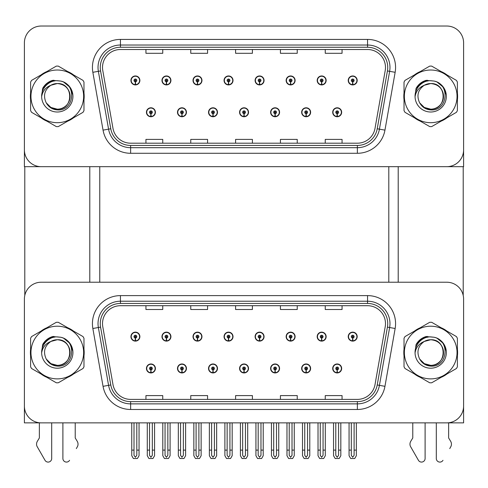 <?xml version="1.0" encoding="UTF-8"?>
<svg xmlns="http://www.w3.org/2000/svg" width="488" height="488" viewBox="0 0 488 488"><rect width="100%" height="100%" fill="white"/><g stroke="black" fill="none" stroke-linecap="round" stroke-linejoin="round"><path stroke-width="0.73" d="M239.571 368.458A4.483 4.483 0 0 0 244.055 372.942A4.483 4.483 0 0 0 248.538 368.458A4.483 4.483 0 0 0 244.055 363.975A4.483 4.483 0 0 0 239.571 368.458M270.614 368.458A4.483 4.483 0 0 0 275.098 372.942A4.483 4.483 0 0 0 279.581 368.458A4.483 4.483 0 0 0 275.098 363.975A4.483 4.483 0 0 0 270.614 368.458M208.529 368.458A4.483 4.483 0 0 0 213.012 372.942A4.483 4.483 0 0 0 217.495 368.458A4.483 4.483 0 0 0 213.012 363.975A4.483 4.483 0 0 0 208.529 368.458M177.486 368.458A4.483 4.483 0 0 0 181.969 372.942A4.483 4.483 0 0 0 186.453 368.458A4.483 4.483 0 0 0 181.969 363.975A4.483 4.483 0 0 0 177.486 368.458M146.443 368.458A4.483 4.483 0 0 0 150.926 372.942A4.483 4.483 0 0 0 155.41 368.458A4.483 4.483 0 0 0 150.926 363.975A4.483 4.483 0 0 0 146.443 368.458M301.657 368.458A4.483 4.483 0 0 0 306.141 372.942A4.483 4.483 0 0 0 310.624 368.458A4.483 4.483 0 0 0 306.141 363.975A4.483 4.483 0 0 0 301.657 368.458M317.182 336.629A4.483 4.483 0 0 0 321.665 341.112A4.483 4.483 0 0 0 326.149 336.629A4.483 4.483 0 0 0 321.665 332.145A4.483 4.483 0 0 0 317.182 336.629M286.139 336.629A4.483 4.483 0 0 0 290.622 341.112A4.483 4.483 0 0 0 295.106 336.629A4.483 4.483 0 0 0 290.622 332.145A4.483 4.483 0 0 0 286.139 336.629M255.096 336.629A4.483 4.483 0 0 0 259.579 341.112A4.483 4.483 0 0 0 264.063 336.629A4.483 4.483 0 0 0 259.579 332.145A4.483 4.483 0 0 0 255.096 336.629M224.053 336.629A4.483 4.483 0 0 0 228.536 341.112A4.483 4.483 0 0 0 233.02 336.629A4.483 4.483 0 0 0 228.536 332.145A4.483 4.483 0 0 0 224.053 336.629M193.01 336.629A4.483 4.483 0 0 0 197.494 341.112A4.483 4.483 0 0 0 201.971 336.629A4.483 4.483 0 0 0 197.494 332.145A4.483 4.483 0 0 0 193.01 336.629M161.967 336.629A4.483 4.483 0 0 0 166.451 341.112A4.483 4.483 0 0 0 170.928 336.629A4.483 4.483 0 0 0 166.451 332.145A4.483 4.483 0 0 0 161.967 336.629M130.924 336.629A4.483 4.483 0 0 0 135.402 341.112A4.483 4.483 0 0 0 139.885 336.629A4.483 4.483 0 0 0 135.402 332.145A4.483 4.483 0 0 0 130.924 336.629M332.7 368.458A4.483 4.483 0 0 0 337.184 372.942A4.483 4.483 0 0 0 341.667 368.458A4.483 4.483 0 0 0 337.184 363.975A4.483 4.483 0 0 0 332.7 368.458M348.225 336.629A4.483 4.483 0 0 0 352.708 341.112A4.483 4.483 0 0 0 357.192 336.629A4.483 4.483 0 0 0 352.708 332.145A4.483 4.483 0 0 0 348.225 336.629M463.6 422.87L463.6 299.028A16.812 16.812 0 0 0 446.788 282.223L41.212 282.223A16.812 16.812 0 0 0 24.4 299.028L24.4 422.87L463.6 422.87M99.766 166.676L99.766 282.223M388.796 166.676L388.796 282.223M239.571 112.264A4.483 4.483 0 0 0 244.055 116.748A4.483 4.483 0 0 0 248.538 112.264A4.483 4.483 0 0 0 244.055 107.787A4.483 4.483 0 0 0 239.571 112.264M270.614 112.264A4.483 4.483 0 0 0 275.098 116.748A4.483 4.483 0 0 0 279.581 112.264A4.483 4.483 0 0 0 275.098 107.787A4.483 4.483 0 0 0 270.614 112.264M208.529 112.264A4.483 4.483 0 0 0 213.012 116.748A4.483 4.483 0 0 0 217.495 112.264A4.483 4.483 0 0 0 213.012 107.787A4.483 4.483 0 0 0 208.529 112.264M177.486 112.264A4.483 4.483 0 0 0 181.969 116.748A4.483 4.483 0 0 0 186.453 112.264A4.483 4.483 0 0 0 181.969 107.787A4.483 4.483 0 0 0 177.486 112.264M146.443 112.264A4.483 4.483 0 0 0 150.926 116.748A4.483 4.483 0 0 0 155.41 112.264A4.483 4.483 0 0 0 150.926 107.787A4.483 4.483 0 0 0 146.443 112.264M301.657 112.264A4.483 4.483 0 0 0 306.141 116.748A4.483 4.483 0 0 0 310.624 112.264A4.483 4.483 0 0 0 306.141 107.787A4.483 4.483 0 0 0 301.657 112.264M317.182 80.441A4.483 4.483 0 0 0 321.665 84.924A4.483 4.483 0 0 0 326.149 80.441A4.483 4.483 0 0 0 321.665 75.957A4.483 4.483 0 0 0 317.182 80.441M286.139 80.441A4.483 4.483 0 0 0 290.622 84.924A4.483 4.483 0 0 0 295.106 80.441A4.483 4.483 0 0 0 290.622 75.957A4.483 4.483 0 0 0 286.139 80.441M255.096 80.441A4.483 4.483 0 0 0 259.579 84.924A4.483 4.483 0 0 0 264.063 80.441A4.483 4.483 0 0 0 259.579 75.957A4.483 4.483 0 0 0 255.096 80.441M224.053 80.441A4.483 4.483 0 0 0 228.536 84.924A4.483 4.483 0 0 0 233.02 80.441A4.483 4.483 0 0 0 228.536 75.957A4.483 4.483 0 0 0 224.053 80.441M193.01 80.441A4.483 4.483 0 0 0 197.494 84.924A4.483 4.483 0 0 0 201.971 80.441A4.483 4.483 0 0 0 197.494 75.957A4.483 4.483 0 0 0 193.01 80.441M161.967 80.441A4.483 4.483 0 0 0 166.451 84.924A4.483 4.483 0 0 0 170.928 80.441A4.483 4.483 0 0 0 166.451 75.957A4.483 4.483 0 0 0 161.967 80.441M130.924 80.441A4.483 4.483 0 0 0 135.402 84.924A4.483 4.483 0 0 0 139.885 80.441A4.483 4.483 0 0 0 135.402 75.957A4.483 4.483 0 0 0 130.924 80.441M332.7 112.264A4.483 4.483 0 0 0 337.184 116.748A4.483 4.483 0 0 0 341.667 112.264A4.483 4.483 0 0 0 337.184 107.787A4.483 4.483 0 0 0 332.7 112.264M348.225 80.441A4.483 4.483 0 0 0 352.708 84.924A4.483 4.483 0 0 0 357.192 80.441A4.483 4.483 0 0 0 352.708 75.957A4.483 4.483 0 0 0 348.225 80.441M463.6 166.676L463.6 42.84A16.812 16.812 0 0 0 446.788 26.029L41.212 26.029A16.812 16.812 0 0 0 24.4 42.84L24.4 166.676L463.6 166.676M30.604 349.188A26.895 26.895 0 0 0 30.604 355.898M41.041 373.979A26.895 26.895 0 0 0 46.854 377.334M67.728 377.334A26.895 26.895 0 0 0 73.542 373.979M83.979 355.898A26.895 26.895 0 0 0 83.979 349.188M404.021 349.188A26.895 26.895 0 0 0 404.021 355.898M414.458 373.979A26.895 26.895 0 0 0 420.272 377.334M441.146 377.334A26.895 26.895 0 0 0 446.959 373.979M457.396 355.898A26.895 26.895 0 0 0 457.396 349.188M102.511 323.629A17.934 17.934 0 0 1 120.444 305.701L367.555 305.701A17.934 17.934 0 0 1 385.215 326.746L375.016 384.575A17.934 17.934 0 0 1 357.362 399.391L130.638 399.391A17.934 17.934 0 0 1 112.984 384.575L102.785 326.746A17.934 17.934 0 0 1 102.511 323.629M100.272 323.629A20.173 20.173 0 0 0 100.577 327.131L110.776 384.959A20.173 20.173 0 0 0 130.638 401.63L357.362 401.63A20.173 20.173 0 0 0 377.224 384.959L387.423 327.131A20.173 20.173 0 0 0 367.555 303.457L120.444 303.457A20.173 20.173 0 0 0 100.272 323.629M92.854 328.497A28.017 28.017 0 0 1 120.444 295.612L367.555 295.612A28.017 28.017 0 0 1 395.146 328.497L384.953 386.325A28.017 28.017 0 0 1 357.362 409.475L130.638 409.475A28.017 28.017 0 0 1 103.047 386.325L92.854 328.497L98.369 327.521A22.411 22.411 0 0 1 120.444 301.218L367.555 301.218A22.411 22.411 0 0 1 389.631 327.521L379.432 385.349A22.411 22.411 0 0 1 357.362 403.875L130.638 403.875A22.411 22.411 0 0 1 108.568 385.349L98.369 327.521A22.411 22.411 0 0 1 98.027 323.629M73.542 331.108A26.895 26.895 0 0 0 67.728 327.753M46.854 327.753A26.895 26.895 0 0 0 41.041 331.108M446.959 331.108A26.895 26.895 0 0 0 441.146 327.753M420.272 327.753A26.895 26.895 0 0 0 414.458 331.108M446.788 282.223L41.212 282.223M24.4 299.028L24.4 406.059A16.812 16.812 0 0 0 41.212 422.87L446.788 422.87A16.812 16.812 0 0 0 463.6 406.059L463.6 299.028M235.594 305.701L235.594 309.496L252.406 309.496L252.406 305.701M190.765 305.701L190.765 309.496L207.577 309.496L207.577 305.701M145.936 305.701L145.936 309.496L162.748 309.496L162.748 305.701M280.423 305.701L280.423 309.496L297.235 309.496L297.235 305.701M325.252 305.701L325.252 309.496L342.064 309.496L342.064 305.701M252.406 399.391L252.406 395.597L235.594 395.597L235.594 399.391M207.577 399.391L207.577 395.597L190.765 395.597L190.765 399.391M162.748 399.391L162.748 395.597L145.936 395.597L145.936 399.391M297.235 399.391L297.235 395.597L280.423 395.597L280.423 399.391M342.064 399.391L342.064 395.597L325.252 395.597L325.252 399.391M30.604 93.001A26.895 26.895 0 0 0 30.604 99.711M41.041 117.785A26.895 26.895 0 0 0 46.854 121.14M67.728 121.14A26.895 26.895 0 0 0 73.542 117.785M83.979 99.711A26.895 26.895 0 0 0 83.979 93.001M404.021 93.001A26.895 26.895 0 0 0 404.021 99.711M414.458 117.785A26.895 26.895 0 0 0 420.272 121.14M441.146 121.14A26.895 26.895 0 0 0 446.959 117.785M457.396 99.711A26.895 26.895 0 0 0 457.396 93.001M102.511 67.442A17.934 17.934 0 0 1 120.444 49.508L367.555 49.508A17.934 17.934 0 0 1 385.215 70.553L375.016 128.381A17.934 17.934 0 0 1 357.362 143.197L130.638 143.197A17.934 17.934 0 0 1 112.984 128.381L102.785 70.553A17.934 17.934 0 0 1 102.511 67.442M100.272 67.442A20.173 20.173 0 0 0 100.577 70.943L110.776 128.771A20.173 20.173 0 0 0 130.638 145.442L357.362 145.442A20.173 20.173 0 0 0 377.224 128.771L387.423 70.943A20.173 20.173 0 0 0 367.555 47.269L120.444 47.269A20.173 20.173 0 0 0 100.272 67.442M92.854 72.303A28.017 28.017 0 0 1 120.444 39.424L367.555 39.424A28.017 28.017 0 0 1 395.146 72.303L384.953 130.131A28.017 28.017 0 0 1 357.362 153.287L130.638 153.287A28.017 28.017 0 0 1 103.047 130.131L92.854 72.303L98.369 71.333A22.411 22.411 0 0 1 120.444 45.024L367.555 45.024A22.411 22.411 0 0 1 389.631 71.333L379.432 129.161A22.411 22.411 0 0 1 357.362 147.681L130.638 147.681A22.411 22.411 0 0 1 108.568 129.161L98.369 71.333A22.411 22.411 0 0 1 98.027 67.442M73.542 74.92A26.895 26.895 0 0 0 67.728 71.565M46.854 71.565A26.895 26.895 0 0 0 41.041 74.92M446.959 74.92A26.895 26.895 0 0 0 441.146 71.565M420.272 71.565A26.895 26.895 0 0 0 414.458 74.92M446.788 26.029L41.212 26.029M24.4 42.84L24.4 149.865A16.812 16.812 0 0 0 41.212 166.676L446.788 166.676A16.812 16.812 0 0 0 463.6 149.865L463.6 42.84M377.224 128.771L379.432 129.161L389.631 71.333L395.146 72.303M235.594 49.508L235.594 53.302L252.406 53.302L252.406 49.508M190.765 49.508L190.765 53.302L207.577 53.302L207.577 49.508M145.936 49.508L145.936 53.302L162.748 53.302L162.748 49.508M280.423 49.508L280.423 53.302L297.235 53.302L297.235 49.508M325.252 49.508L325.252 53.302L342.064 53.302L342.064 49.508M252.406 143.197L252.406 139.403L235.594 139.403L235.594 143.197M207.577 143.197L207.577 139.403L190.765 139.403L190.765 143.197M162.748 143.197L162.748 139.403L145.936 139.403L145.936 143.197M297.235 143.197L297.235 139.403L280.423 139.403L280.423 143.197M342.064 143.197L342.064 139.403L325.252 139.403L325.252 143.197M338.587 422.87L338.587 455.304L337.184 457.305L335.787 455.304L335.787 450.101L333.542 450.101L333.542 455.707L335.158 458.506L339.209 458.506L340.825 455.707L340.825 422.87M337.123 369.855L337.001 372.655A4.203 4.203 0 0 1 332.981 368.458A4.203 4.203 0 0 1 337.184 364.255A4.203 4.203 0 0 1 341.386 368.458A4.203 4.203 0 0 1 337.367 372.655L337.245 369.855A1.403 1.403 0 0 0 338.587 368.458A1.403 1.403 0 0 0 337.184 367.055A1.403 1.403 0 0 0 335.787 368.458A1.403 1.403 0 0 0 337.123 369.855L337.159 369.019A0.561 0.561 0 0 1 336.622 368.458A0.561 0.561 0 0 1 337.184 367.897A0.561 0.561 0 0 1 337.745 368.458A0.561 0.561 0 0 1 337.208 369.019L337.245 369.855M333.542 422.87L333.542 450.101M335.787 422.87L335.787 450.101M338.587 450.101L340.825 450.101M354.111 422.87L354.111 455.304L352.708 457.305L351.305 455.304L351.305 450.101L349.066 450.101L349.066 455.707L350.683 458.506L354.733 458.506L356.35 455.707L356.35 422.87M352.647 338.031L352.525 340.831A4.203 4.203 0 0 1 348.505 336.629A4.203 4.203 0 0 1 352.708 332.426A4.203 4.203 0 0 1 356.911 336.629A4.203 4.203 0 0 1 352.891 340.831L352.769 338.031A1.403 1.403 0 0 0 354.111 336.629A1.403 1.403 0 0 0 352.708 335.232A1.403 1.403 0 0 0 351.305 336.629A1.403 1.403 0 0 0 352.647 338.031L352.684 337.19A0.561 0.561 0 0 1 352.147 336.629A0.561 0.561 0 0 1 352.708 336.067A0.561 0.561 0 0 1 353.269 336.629A0.561 0.561 0 0 1 352.733 337.19L352.769 338.031M349.066 422.87L349.066 450.101M351.305 422.87L351.305 450.101M354.111 450.101L356.35 450.101M337.123 113.667L337.001 116.467A4.203 4.203 0 0 1 332.981 112.264A4.203 4.203 0 0 1 337.184 108.068A4.203 4.203 0 0 1 341.386 112.264A4.203 4.203 0 0 1 337.367 116.467L337.245 113.667A1.403 1.403 0 0 0 338.587 112.264A1.403 1.403 0 0 0 337.184 110.867A1.403 1.403 0 0 0 335.787 112.264A1.403 1.403 0 0 0 337.123 113.667L337.159 112.826A0.561 0.561 0 0 1 336.622 112.264A0.561 0.561 0 0 1 337.184 111.709A0.561 0.561 0 0 1 337.745 112.264A0.561 0.561 0 0 1 337.208 112.826L337.245 113.667M337.184 457.305L335.787 455.304M352.647 81.838L352.525 84.638A4.203 4.203 0 0 1 348.505 80.441A4.203 4.203 0 0 1 352.708 76.238A4.203 4.203 0 0 1 356.911 80.441A4.203 4.203 0 0 1 352.891 84.638L352.769 81.838A1.403 1.403 0 0 0 354.111 80.441A1.403 1.403 0 0 0 352.708 79.038A1.403 1.403 0 0 0 351.305 80.441A1.403 1.403 0 0 0 352.647 81.838L352.684 81.002A0.561 0.561 0 0 1 352.147 80.441A0.561 0.561 0 0 1 352.708 79.879A0.561 0.561 0 0 1 353.269 80.441A0.561 0.561 0 0 1 352.733 81.002L352.769 81.838M321.604 81.838L321.482 84.638A4.203 4.203 0 0 1 317.462 80.441A4.203 4.203 0 0 1 321.665 76.238A4.203 4.203 0 0 1 325.868 80.441A4.203 4.203 0 0 1 321.848 84.638L321.726 81.838A1.403 1.403 0 0 0 323.062 80.441A1.403 1.403 0 0 0 321.665 79.038A1.403 1.403 0 0 0 320.262 80.441A1.403 1.403 0 0 0 321.604 81.838L321.641 81.002A0.561 0.561 0 0 1 321.104 80.441A0.561 0.561 0 0 1 321.665 79.879A0.561 0.561 0 0 1 322.226 80.441A0.561 0.561 0 0 1 321.69 81.002L321.726 81.838M290.561 81.838L290.439 84.638A4.203 4.203 0 0 1 286.419 80.441A4.203 4.203 0 0 1 290.622 76.238A4.203 4.203 0 0 1 294.825 80.441A4.203 4.203 0 0 1 290.805 84.638L290.683 81.838A1.403 1.403 0 0 0 292.019 80.441A1.403 1.403 0 0 0 290.622 79.038A1.403 1.403 0 0 0 289.219 80.441A1.403 1.403 0 0 0 290.561 81.838L290.598 81.002A0.561 0.561 0 0 1 290.061 80.441A0.561 0.561 0 0 1 290.622 79.879A0.561 0.561 0 0 1 291.183 80.441A0.561 0.561 0 0 1 290.647 81.002L290.683 81.838M259.518 81.838L259.396 84.638A4.203 4.203 0 0 1 255.376 80.441A4.203 4.203 0 0 1 259.579 76.238A4.203 4.203 0 0 1 263.782 80.441A4.203 4.203 0 0 1 259.762 84.638L259.64 81.838A1.403 1.403 0 0 0 260.976 80.441A1.403 1.403 0 0 0 259.579 79.038A1.403 1.403 0 0 0 258.176 80.441A1.403 1.403 0 0 0 259.518 81.838L259.555 81.002A0.561 0.561 0 0 1 259.018 80.441A0.561 0.561 0 0 1 259.579 79.879A0.561 0.561 0 0 1 260.141 80.441A0.561 0.561 0 0 1 259.604 81.002L259.64 81.838M260.976 422.87L260.976 455.304L259.579 457.305L258.176 455.304L258.176 450.101L255.938 450.101L255.938 455.707L257.554 458.506L261.605 458.506L263.221 455.707L263.221 422.87M228.476 81.838L228.353 84.638A4.203 4.203 0 0 1 224.334 80.441A4.203 4.203 0 0 1 228.536 76.238A4.203 4.203 0 0 1 232.739 80.441A4.203 4.203 0 0 1 228.719 84.638L228.597 81.838A1.403 1.403 0 0 0 229.933 80.441A1.403 1.403 0 0 0 228.536 79.038A1.403 1.403 0 0 0 227.133 80.441A1.403 1.403 0 0 0 228.476 81.838L228.512 81.002A0.561 0.561 0 0 1 227.975 80.441A0.561 0.561 0 0 1 228.536 79.879A0.561 0.561 0 0 1 229.098 80.441A0.561 0.561 0 0 1 228.561 81.002L228.597 81.838M323.062 422.87L323.062 455.304L321.665 457.305L320.262 455.304L320.262 450.101L318.024 450.101L318.024 455.707L319.64 458.506L323.69 458.506L325.307 455.707L325.307 422.87M321.604 338.031L321.482 340.831A4.203 4.203 0 0 1 317.462 336.629A4.203 4.203 0 0 1 321.665 332.426A4.203 4.203 0 0 1 325.868 336.629A4.203 4.203 0 0 1 321.848 340.831L321.726 338.031A1.403 1.403 0 0 0 323.062 336.629A1.403 1.403 0 0 0 321.665 335.232A1.403 1.403 0 0 0 320.262 336.629A1.403 1.403 0 0 0 321.604 338.031L321.641 337.19A0.561 0.561 0 0 1 321.104 336.629A0.561 0.561 0 0 1 321.665 336.067A0.561 0.561 0 0 1 322.226 336.629A0.561 0.561 0 0 1 321.69 337.19L321.726 338.031M318.024 422.87L318.024 450.101M320.262 422.87L320.262 450.101M323.062 450.101L325.307 450.101M292.019 422.87L292.019 455.304L290.622 457.305L289.219 455.304L289.219 450.101L286.981 450.101L286.981 455.707L288.597 458.506L292.647 458.506L294.264 455.707L294.264 422.87M290.561 338.031L290.439 340.831A4.203 4.203 0 0 1 286.419 336.629A4.203 4.203 0 0 1 290.622 332.426A4.203 4.203 0 0 1 294.825 336.629A4.203 4.203 0 0 1 290.805 340.831L290.683 338.031A1.403 1.403 0 0 0 292.019 336.629A1.403 1.403 0 0 0 290.622 335.232A1.403 1.403 0 0 0 289.219 336.629A1.403 1.403 0 0 0 290.561 338.031L290.598 337.19A0.561 0.561 0 0 1 290.061 336.629A0.561 0.561 0 0 1 290.622 336.067A0.561 0.561 0 0 1 291.183 336.629A0.561 0.561 0 0 1 290.647 337.19L290.683 338.031M286.981 422.87L286.981 450.101M289.219 422.87L289.219 450.101M292.019 450.101L294.264 450.101M259.518 338.031L259.396 340.831A4.203 4.203 0 0 1 255.376 336.629A4.203 4.203 0 0 1 259.579 332.426A4.203 4.203 0 0 1 263.782 336.629A4.203 4.203 0 0 1 259.762 340.831L259.64 338.031A1.403 1.403 0 0 0 260.976 336.629A1.403 1.403 0 0 0 259.579 335.232A1.403 1.403 0 0 0 258.176 336.629A1.403 1.403 0 0 0 259.518 338.031L259.555 337.19A0.561 0.561 0 0 1 259.018 336.629A0.561 0.561 0 0 1 259.579 336.067A0.561 0.561 0 0 1 260.141 336.629A0.561 0.561 0 0 1 259.604 337.19L259.64 338.031M255.938 422.87L255.938 450.101M258.176 422.87L258.176 450.101M259.579 457.305L258.176 455.304M260.976 450.101L263.221 450.101M229.933 422.87L229.933 455.304L228.536 457.305L227.133 455.304L227.133 450.101L224.895 450.101L224.895 455.707L226.511 458.506L230.562 458.506L232.178 455.707L232.178 422.87M228.476 338.031L228.353 340.831A4.203 4.203 0 0 1 224.334 336.629A4.203 4.203 0 0 1 228.536 332.426A4.203 4.203 0 0 1 232.739 336.629A4.203 4.203 0 0 1 228.719 340.831L228.597 338.031A1.403 1.403 0 0 0 229.933 336.629A1.403 1.403 0 0 0 228.536 335.232A1.403 1.403 0 0 0 227.133 336.629A1.403 1.403 0 0 0 228.476 338.031L228.512 337.19A0.561 0.561 0 0 1 227.975 336.629A0.561 0.561 0 0 1 228.536 336.067A0.561 0.561 0 0 1 229.098 336.629A0.561 0.561 0 0 1 228.561 337.19L228.597 338.031M224.895 422.87L224.895 450.101M227.133 422.87L227.133 450.101M229.933 450.101L232.178 450.101M307.544 422.87L307.544 455.304L306.141 457.305L304.744 455.304L304.744 450.101L302.499 450.101L302.499 455.707L304.115 458.506L308.166 458.506L309.782 455.707L309.782 422.87M306.08 369.855L305.958 372.655A4.203 4.203 0 0 1 301.938 368.458A4.203 4.203 0 0 1 306.141 364.255A4.203 4.203 0 0 1 310.344 368.458A4.203 4.203 0 0 1 306.324 372.655L306.202 369.855A1.403 1.403 0 0 0 307.544 368.458A1.403 1.403 0 0 0 306.141 367.055A1.403 1.403 0 0 0 304.744 368.458A1.403 1.403 0 0 0 306.08 369.855L306.116 369.019A0.561 0.561 0 0 1 305.579 368.458A0.561 0.561 0 0 1 306.141 367.897A0.561 0.561 0 0 1 306.702 368.458A0.561 0.561 0 0 1 306.165 369.019L306.202 369.855M302.499 422.87L302.499 450.101M304.744 422.87L304.744 450.101M307.544 450.101L309.782 450.101M276.501 422.87L276.501 455.304L275.098 457.305L273.701 455.304L273.701 450.101L271.456 450.101L271.456 455.707L273.073 458.506L277.123 458.506L278.739 455.707L278.739 422.87M275.037 369.855L274.915 372.655A4.203 4.203 0 0 1 270.895 368.458A4.203 4.203 0 0 1 275.098 364.255A4.203 4.203 0 0 1 279.301 368.458A4.203 4.203 0 0 1 275.281 372.655L275.159 369.855A1.403 1.403 0 0 0 276.501 368.458A1.403 1.403 0 0 0 275.098 367.055A1.403 1.403 0 0 0 273.701 368.458A1.403 1.403 0 0 0 275.037 369.855L275.073 369.019A0.561 0.561 0 0 1 274.537 368.458A0.561 0.561 0 0 1 275.098 367.897A0.561 0.561 0 0 1 275.659 368.458A0.561 0.561 0 0 1 275.122 369.019L275.159 369.855M271.456 422.87L271.456 450.101M273.701 422.87L273.701 450.101M276.501 450.101L278.739 450.101M245.458 422.87L245.458 455.304L244.055 457.305L242.658 455.304L242.658 450.101L240.413 450.101L240.413 455.707L242.03 458.506L246.08 458.506L247.697 455.707L247.697 422.87M243.994 369.855L243.872 372.655A4.203 4.203 0 0 1 239.852 368.458A4.203 4.203 0 0 1 244.055 364.255A4.203 4.203 0 0 1 248.258 368.458A4.203 4.203 0 0 1 244.238 372.655L244.116 369.855A1.403 1.403 0 0 0 245.458 368.458A1.403 1.403 0 0 0 244.055 367.055A1.403 1.403 0 0 0 242.658 368.458A1.403 1.403 0 0 0 243.994 369.855L244.03 369.019A0.561 0.561 0 0 1 243.494 368.458A0.561 0.561 0 0 1 244.055 367.897A0.561 0.561 0 0 1 244.616 368.458A0.561 0.561 0 0 1 244.079 369.019L244.116 369.855M240.413 422.87L240.413 450.101M242.658 422.87L242.658 450.101M245.458 450.101L247.697 450.101M306.08 113.667L305.958 116.467A4.203 4.203 0 0 1 301.938 112.264A4.203 4.203 0 0 1 306.141 108.068A4.203 4.203 0 0 1 310.344 112.264A4.203 4.203 0 0 1 306.324 116.467L306.202 113.667A1.403 1.403 0 0 0 307.544 112.264A1.403 1.403 0 0 0 306.141 110.867A1.403 1.403 0 0 0 304.744 112.264A1.403 1.403 0 0 0 306.08 113.667L306.116 112.826A0.561 0.561 0 0 1 305.579 112.264A0.561 0.561 0 0 1 306.141 111.709A0.561 0.561 0 0 1 306.702 112.264A0.561 0.561 0 0 1 306.165 112.826L306.202 113.667M306.141 457.305L304.744 455.304M275.037 113.667L274.915 116.467A4.203 4.203 0 0 1 270.895 112.264A4.203 4.203 0 0 1 275.098 108.068A4.203 4.203 0 0 1 279.301 112.264A4.203 4.203 0 0 1 275.281 116.467L275.159 113.667A1.403 1.403 0 0 0 276.501 112.264A1.403 1.403 0 0 0 275.098 110.867A1.403 1.403 0 0 0 273.701 112.264A1.403 1.403 0 0 0 275.037 113.667L275.073 112.826A0.561 0.561 0 0 1 274.537 112.264A0.561 0.561 0 0 1 275.098 111.709A0.561 0.561 0 0 1 275.659 112.264A0.561 0.561 0 0 1 275.122 112.826L275.159 113.667M275.098 457.305L273.701 455.304M243.994 113.667L243.872 116.467A4.203 4.203 0 0 1 239.852 112.264A4.203 4.203 0 0 1 244.055 108.068A4.203 4.203 0 0 1 248.258 112.264A4.203 4.203 0 0 1 244.238 116.467L244.116 113.667A1.403 1.403 0 0 0 245.458 112.264A1.403 1.403 0 0 0 244.055 110.867A1.403 1.403 0 0 0 242.658 112.264A1.403 1.403 0 0 0 243.994 113.667L244.03 112.826A0.561 0.561 0 0 1 243.494 112.264A0.561 0.561 0 0 1 244.055 111.709A0.561 0.561 0 0 1 244.616 112.264A0.561 0.561 0 0 1 244.079 112.826L244.116 113.667M24.79 166.676L24.79 295.423M89.792 166.676L89.792 282.223M398.208 166.676L398.208 282.223M463.21 166.676L463.21 295.423M62.897 422.87L62.897 458.513L62.897 422.87M51.691 422.87L51.691 458.513A3.581 3.581 0 0 1 45.012 460.306L36.966 446.252A5.606 5.606 0 0 1 37.369 441.256L39.363 437.968L37.369 441.256M76.323 448.606L77.623 446.252A5.606 5.606 0 0 0 77.214 441.256L75.225 437.968L75.225 422.87M69.57 460.306A3.581 3.581 0 0 1 62.897 458.513M39.363 422.87L39.363 437.968M77.214 441.256L75.225 437.968M436.309 422.87L436.309 458.513L436.309 422.87M425.103 422.87L425.103 458.513A3.581 3.581 0 0 1 418.43 460.306L410.377 446.252A5.606 5.606 0 0 1 410.786 441.256L412.775 437.968L410.786 441.256M449.741 448.606L451.034 446.252A5.606 5.606 0 0 0 450.631 441.256L448.637 437.968L448.637 422.87M442.988 460.306A3.581 3.581 0 0 1 436.309 458.513M412.775 422.87L412.775 437.968M450.631 441.256L448.637 437.968M54.674 337.11L49.447 338.007L53.82 336.397M428.086 80.916L422.864 81.819L427.232 80.203M428.086 337.11L422.864 338.007L427.232 336.397M54.674 80.916L49.447 81.819L53.82 80.203M70.095 352.086A12.81 12.81 0 0 0 50.88 341.454C44.603 345.919 43.005 351.683 46.085 358.747L46.256 359.052A12.81 12.81 0 0 0 57.291 365.353C73.816 366.152 73.816 338.934 57.291 339.733L50.88 341.454L57.291 339.733C73.816 338.934 73.816 366.152 57.291 365.353A12.81 12.81 0 0 0 70.101 352.543C69.345 344.766 65.075 340.496 57.291 339.733C73.816 338.934 73.816 366.152 57.291 365.353C73.816 366.152 73.816 338.934 57.291 339.733C73.816 338.934 73.816 366.152 57.291 365.353C73.816 366.152 73.816 338.934 57.291 339.733C73.816 338.934 73.816 366.152 57.291 365.353L50.886 363.639L46.256 359.052L50.886 363.639L57.291 365.353L50.886 363.639L46.256 359.052L50.886 363.639L57.291 365.353L50.886 363.639L46.256 359.052L50.886 363.639L57.291 365.353L50.886 363.639L46.256 359.052C48.708 363.371 52.387 365.725 57.291 366.104C74.42 367.537 77.098 340.234 60.579 337.238L52.637 336.549C48.208 337.91 44.872 340.606 42.621 344.644L41.639 352.885A15.659 15.659 0 0 0 57.291 368.202A15.659 15.659 0 0 0 60.579 337.238M57.291 378.883A26.334 26.334 0 0 0 83.631 352.543A26.334 26.334 0 0 0 57.291 326.21A26.334 26.334 0 0 0 30.957 352.543A26.334 26.334 0 0 0 57.291 378.883M57.291 382.805A30.256 30.256 0 0 0 58.285 382.787L82.984 368.525A30.256 30.256 0 0 0 83.979 366.805L83.979 338.282A30.256 30.256 0 0 0 82.984 336.561L58.285 322.3A30.256 30.256 0 0 0 56.303 322.3L31.598 336.561A30.256 30.256 0 0 0 30.604 338.282L30.604 366.805A30.256 30.256 0 0 0 31.598 368.525L56.303 382.787A30.256 30.256 0 0 0 57.291 382.805M41.639 352.543C41.529 343.662 49.593 336.458 57.291 336.891L60.591 337.238M63.617 338.221L70.15 343.613L72.889 351.183M41.639 352.885C42.547 347.365 45.628 343.552 50.88 341.454M52.539 336.574L48.965 338.117L42.639 344.613L48.965 338.117L52.539 336.574L48.965 338.117L42.621 344.644L48.965 338.117L52.539 336.574L48.965 338.117L42.639 344.613L48.965 338.117L52.539 336.574L48.965 338.117L42.621 344.644L48.965 338.117L52.637 336.549L46.878 339.538M443.507 95.892A12.81 12.81 0 0 0 424.298 85.266C418.021 89.731 416.423 95.496 419.497 102.553L419.674 102.858A12.81 12.81 0 0 0 430.709 109.166C447.234 109.965 447.234 82.746 430.709 83.546L424.298 85.266L430.709 83.546C447.234 82.746 447.234 109.965 430.709 109.166A12.81 12.81 0 0 0 443.519 96.356C442.756 88.572 438.486 84.302 430.709 83.546C447.234 82.746 447.234 109.965 430.709 109.166C447.234 109.965 447.234 82.746 430.709 83.546C447.234 82.746 447.234 109.965 430.709 109.166C447.234 109.965 447.234 82.746 430.709 83.546C447.234 82.746 447.234 109.965 430.709 109.166L424.304 107.445L419.674 102.858L424.304 107.445L430.709 109.166L424.304 107.445L419.674 102.858L424.304 107.445L430.709 109.166L424.304 107.445L419.674 102.858L424.304 107.445L430.709 109.166L424.304 107.445L419.674 102.858C422.126 107.183 425.804 109.532 430.709 109.91C447.838 111.343 450.509 84.04 433.991 81.045L426.048 80.355C421.626 81.716 418.289 84.418 416.038 88.45L415.056 96.691A15.659 15.659 0 0 0 430.709 112.008A15.659 15.659 0 0 0 433.991 81.045M430.709 122.689A26.334 26.334 0 0 0 457.043 96.356A26.334 26.334 0 0 0 430.709 70.016A26.334 26.334 0 0 0 404.369 96.356A26.334 26.334 0 0 0 430.709 122.689M430.709 126.612A30.256 30.256 0 0 0 431.697 126.593L456.402 112.332A30.256 30.256 0 0 0 457.396 110.617L457.396 82.094A30.256 30.256 0 0 0 456.402 80.374L431.697 66.112A30.256 30.256 0 0 0 429.715 66.112L405.016 80.374A30.256 30.256 0 0 0 404.021 82.094L404.021 110.617A30.256 30.256 0 0 0 405.016 112.332L429.715 126.593A30.256 30.256 0 0 0 430.709 126.612M415.05 96.356C414.946 87.468 423.011 80.27 430.709 80.697L434.009 81.051M437.035 82.033L443.568 87.419L446.306 94.989M415.056 96.691C415.959 91.177 419.04 87.364 424.298 85.266M425.957 80.386L422.376 81.923L416.057 88.419L422.376 81.923L425.957 80.386L422.376 81.923L416.038 88.45L422.376 81.923L425.957 80.386L422.376 81.923L416.057 88.419L422.376 81.923L425.957 80.386L422.376 81.923L416.038 88.45L422.376 81.923L426.048 80.355L420.29 83.35M443.507 352.086A12.81 12.81 0 0 0 424.298 341.454C418.021 345.919 416.423 351.683 419.497 358.747L419.674 359.052A12.81 12.81 0 0 0 430.709 365.353C447.234 366.152 447.234 338.934 430.709 339.733L424.298 341.454L430.709 339.733C447.234 338.934 447.234 366.152 430.709 365.353A12.81 12.81 0 0 0 443.519 352.543C442.756 344.766 438.486 340.496 430.709 339.733C447.234 338.934 447.234 366.152 430.709 365.353C447.234 366.152 447.234 338.934 430.709 339.733C447.234 338.934 447.234 366.152 430.709 365.353C447.234 366.152 447.234 338.934 430.709 339.733C447.234 338.934 447.234 366.152 430.709 365.353L424.304 363.639L419.674 359.052L424.304 363.639L430.709 365.353L424.304 363.639L419.674 359.052L424.304 363.639L430.709 365.353L424.304 363.639L419.674 359.052L424.304 363.639L430.709 365.353L424.304 363.639L419.674 359.052C422.126 363.371 425.804 365.725 430.709 366.104C447.838 367.537 450.509 340.234 433.991 337.238L426.048 336.549C421.626 337.91 418.289 340.606 416.038 344.644L415.056 352.885A15.659 15.659 0 0 0 430.709 368.202A15.659 15.659 0 0 0 433.991 337.238M430.709 378.883A26.334 26.334 0 0 0 457.043 352.543A26.334 26.334 0 0 0 430.709 326.21A26.334 26.334 0 0 0 404.369 352.543A26.334 26.334 0 0 0 430.709 378.883M430.709 382.805A30.256 30.256 0 0 0 431.697 382.787L456.402 368.525A30.256 30.256 0 0 0 457.396 366.805L457.396 338.282A30.256 30.256 0 0 0 456.402 336.561L431.697 322.3A30.256 30.256 0 0 0 429.715 322.3L405.016 336.561A30.256 30.256 0 0 0 404.021 338.282L404.021 366.805A30.256 30.256 0 0 0 405.016 368.525L429.715 382.787A30.256 30.256 0 0 0 430.709 382.805M415.05 352.543C414.946 343.662 423.011 336.458 430.709 336.891L434.009 337.238M437.035 338.221L443.568 343.613L446.306 351.183M415.056 352.885C415.959 347.365 419.04 343.552 424.298 341.454M416.057 344.613L422.376 338.117L425.957 336.574L422.376 338.117L416.057 344.613L422.376 338.117L425.957 336.574L422.376 338.117L416.057 344.613L422.376 338.117L425.957 336.574L422.376 338.117L416.038 344.644L422.376 338.117L426.048 336.549L420.29 339.538M425.957 336.574L422.376 338.117L416.038 344.644M70.095 95.892A12.81 12.81 0 0 0 50.88 85.266C44.603 89.731 43.005 95.496 46.085 102.553L46.256 102.858A12.81 12.81 0 0 0 57.291 109.166C73.816 109.965 73.816 82.746 57.291 83.546L50.88 85.266L57.291 83.546C73.816 82.746 73.816 109.965 57.291 109.166A12.81 12.81 0 0 0 70.101 96.356C69.345 88.572 65.075 84.302 57.291 83.546C73.816 82.746 73.816 109.965 57.291 109.166C73.816 109.965 73.816 82.746 57.291 83.546C73.816 82.746 73.816 109.965 57.291 109.166C73.816 109.965 73.816 82.746 57.291 83.546C73.816 82.746 73.816 109.965 57.291 109.166L50.886 107.445L46.256 102.858L50.886 107.445L57.291 109.166L50.886 107.445L46.256 102.858L50.886 107.445L57.291 109.166L50.886 107.445L46.256 102.858L50.886 107.445L57.291 109.166L50.886 107.445L46.256 102.858C48.708 107.183 52.387 109.532 57.291 109.91C74.42 111.343 77.098 84.04 60.579 81.045L52.637 80.355C48.208 81.716 44.872 84.418 42.621 88.45L41.639 96.691A15.659 15.659 0 0 0 57.291 112.008A15.659 15.659 0 0 0 60.579 81.045M57.291 122.689A26.334 26.334 0 0 0 83.631 96.356A26.334 26.334 0 0 0 57.291 70.016A26.334 26.334 0 0 0 30.957 96.356A26.334 26.334 0 0 0 57.291 122.689M57.291 126.612A30.256 30.256 0 0 0 58.285 126.593L82.984 112.332A30.256 30.256 0 0 0 83.979 110.617L83.979 82.094A30.256 30.256 0 0 0 82.984 80.374L58.285 66.112A30.256 30.256 0 0 0 56.303 66.112L31.598 80.374A30.256 30.256 0 0 0 30.604 82.094L30.604 110.617A30.256 30.256 0 0 0 31.598 112.332L56.303 126.593A30.256 30.256 0 0 0 57.291 126.612M41.639 96.356C41.529 87.468 49.593 80.27 57.291 80.697L60.591 81.051M63.617 82.033L70.15 87.419L72.889 94.989M41.639 96.691C42.547 91.177 45.628 87.364 50.88 85.266M52.539 80.386L48.965 81.923L42.621 88.45L48.965 81.923L52.539 80.386L48.965 81.923L42.639 88.419L48.965 81.923L52.539 80.386L48.965 81.923L42.639 88.419L48.965 81.923L52.539 80.386L48.965 81.923L42.621 88.45L48.965 81.923L52.637 80.355L46.878 83.35M198.891 422.87L198.891 455.304L197.494 457.305L196.091 455.304L196.091 450.101L193.852 450.101L193.852 455.707L195.468 458.506L199.519 458.506L201.135 455.707L201.135 422.87M197.433 338.031L197.311 340.831A4.203 4.203 0 0 1 193.291 336.629A4.203 4.203 0 0 1 197.494 332.426A4.203 4.203 0 0 1 201.696 336.629A4.203 4.203 0 0 1 197.677 340.831L197.555 338.031A1.403 1.403 0 0 0 198.891 336.629A1.403 1.403 0 0 0 197.494 335.232A1.403 1.403 0 0 0 196.091 336.629A1.403 1.403 0 0 0 197.433 338.031L197.469 337.19A0.561 0.561 0 0 1 196.932 336.629A0.561 0.561 0 0 1 197.494 336.067A0.561 0.561 0 0 1 198.049 336.629A0.561 0.561 0 0 1 197.518 337.19L197.555 338.031M193.852 422.87L193.852 450.101M196.091 422.87L196.091 450.101M198.891 450.101L201.135 450.101M167.848 422.87L167.848 455.304L166.451 457.305L165.048 455.304L165.048 450.101L162.803 450.101L162.803 455.707L164.425 458.506L168.47 458.506L170.092 455.707L170.092 422.87M166.39 338.031L166.268 340.831A4.203 4.203 0 0 1 162.248 336.629A4.203 4.203 0 0 1 166.451 332.426A4.203 4.203 0 0 1 170.654 336.629A4.203 4.203 0 0 1 166.634 340.831L166.512 338.031A1.403 1.403 0 0 0 167.848 336.629A1.403 1.403 0 0 0 166.451 335.232A1.403 1.403 0 0 0 165.048 336.629A1.403 1.403 0 0 0 166.39 338.031L166.426 337.19A0.561 0.561 0 0 1 165.889 336.629A0.561 0.561 0 0 1 166.451 336.067A0.561 0.561 0 0 1 167.006 336.629A0.561 0.561 0 0 1 166.475 337.19L166.512 338.031M162.803 422.87L162.803 450.101M165.048 422.87L165.048 450.101M167.848 450.101L170.092 450.101M136.805 422.87L136.805 455.304L135.402 457.305L134.005 455.304L134.005 450.101L131.76 450.101L131.76 455.707L133.383 458.506L137.427 458.506L139.049 455.707L139.049 422.87M135.341 338.031L135.219 340.831A4.203 4.203 0 0 1 131.205 336.629A4.203 4.203 0 0 1 135.402 332.426A4.203 4.203 0 0 1 139.605 336.629A4.203 4.203 0 0 1 135.591 340.831L135.469 338.031A1.403 1.403 0 0 0 136.805 336.629A1.403 1.403 0 0 0 135.402 335.232A1.403 1.403 0 0 0 134.005 336.629A1.403 1.403 0 0 0 135.341 338.031L135.377 337.19A0.561 0.561 0 0 1 134.847 336.629A0.561 0.561 0 0 1 135.402 336.067A0.561 0.561 0 0 1 135.963 336.629A0.561 0.561 0 0 1 135.432 337.19L135.469 338.031M131.76 422.87L131.76 450.101M134.005 422.87L134.005 450.101M136.805 450.101L139.049 450.101M197.433 81.838L197.311 84.638A4.203 4.203 0 0 1 193.291 80.441A4.203 4.203 0 0 1 197.494 76.238A4.203 4.203 0 0 1 201.696 80.441A4.203 4.203 0 0 1 197.677 84.638L197.555 81.838A1.403 1.403 0 0 0 198.891 80.441A1.403 1.403 0 0 0 197.494 79.038A1.403 1.403 0 0 0 196.091 80.441A1.403 1.403 0 0 0 197.433 81.838L197.469 81.002A0.561 0.561 0 0 1 196.932 80.441A0.561 0.561 0 0 1 197.494 79.879A0.561 0.561 0 0 1 198.049 80.441A0.561 0.561 0 0 1 197.518 81.002L197.555 81.838M166.39 81.838L166.268 84.638A4.203 4.203 0 0 1 162.248 80.441A4.203 4.203 0 0 1 166.451 76.238A4.203 4.203 0 0 1 170.654 80.441A4.203 4.203 0 0 1 166.634 84.638L166.512 81.838A1.403 1.403 0 0 0 167.848 80.441A1.403 1.403 0 0 0 166.451 79.038A1.403 1.403 0 0 0 165.048 80.441A1.403 1.403 0 0 0 166.39 81.838L166.426 81.002A0.561 0.561 0 0 1 165.889 80.441A0.561 0.561 0 0 1 166.451 79.879A0.561 0.561 0 0 1 167.006 80.441A0.561 0.561 0 0 1 166.475 81.002L166.512 81.838M135.341 81.838L135.219 84.638A4.203 4.203 0 0 1 131.205 80.441A4.203 4.203 0 0 1 135.402 76.238A4.203 4.203 0 0 1 139.605 80.441A4.203 4.203 0 0 1 135.591 84.638L135.469 81.838A1.403 1.403 0 0 0 136.805 80.441A1.403 1.403 0 0 0 135.402 79.038A1.403 1.403 0 0 0 134.005 80.441A1.403 1.403 0 0 0 135.341 81.838L135.377 81.002A0.561 0.561 0 0 1 134.847 80.441A0.561 0.561 0 0 1 135.402 79.879A0.561 0.561 0 0 1 135.963 80.441A0.561 0.561 0 0 1 135.432 81.002L135.469 81.838M135.402 457.305L134.005 455.304M212.951 113.667L212.829 116.467A4.203 4.203 0 0 1 208.809 112.264A4.203 4.203 0 0 1 213.012 108.068A4.203 4.203 0 0 1 217.215 112.264A4.203 4.203 0 0 1 213.195 116.467L213.073 113.667A1.403 1.403 0 0 0 214.415 112.264A1.403 1.403 0 0 0 213.012 110.867A1.403 1.403 0 0 0 211.609 112.264A1.403 1.403 0 0 0 212.951 113.667L212.988 112.826A0.561 0.561 0 0 1 212.451 112.264A0.561 0.561 0 0 1 213.012 111.709A0.561 0.561 0 0 1 213.573 112.264A0.561 0.561 0 0 1 213.036 112.826L213.073 113.667M214.415 422.87L214.415 455.304L213.012 457.305L211.609 455.304L211.609 450.101L209.37 450.101L209.37 455.707L210.987 458.506L215.037 458.506L216.654 455.707L216.654 422.87M181.908 113.667L181.786 116.467A4.203 4.203 0 0 1 177.766 112.264A4.203 4.203 0 0 1 181.969 108.068A4.203 4.203 0 0 1 186.172 112.264A4.203 4.203 0 0 1 182.152 116.467L182.03 113.667A1.403 1.403 0 0 0 183.372 112.264A1.403 1.403 0 0 0 181.969 110.867A1.403 1.403 0 0 0 180.566 112.264A1.403 1.403 0 0 0 181.908 113.667L181.945 112.826A0.561 0.561 0 0 1 181.408 112.264A0.561 0.561 0 0 1 181.969 111.709A0.561 0.561 0 0 1 182.53 112.264A0.561 0.561 0 0 1 181.994 112.826L182.03 113.667M183.372 422.87L183.372 455.304L181.969 457.305L180.566 455.304L180.566 450.101L178.327 450.101L178.327 455.707L179.944 458.506L183.994 458.506L185.611 455.707L185.611 422.87M150.865 113.667L150.743 116.467A4.203 4.203 0 0 1 146.723 112.264A4.203 4.203 0 0 1 150.926 108.068A4.203 4.203 0 0 1 155.129 112.264A4.203 4.203 0 0 1 151.109 116.467L150.987 113.667A1.403 1.403 0 0 0 152.329 112.264A1.403 1.403 0 0 0 150.926 110.867A1.403 1.403 0 0 0 149.523 112.264A1.403 1.403 0 0 0 150.865 113.667L150.902 112.826A0.561 0.561 0 0 1 150.365 112.264A0.561 0.561 0 0 1 150.926 111.709A0.561 0.561 0 0 1 151.487 112.264A0.561 0.561 0 0 1 150.951 112.826L150.987 113.667M152.329 422.87L152.329 455.304L150.926 457.305L149.523 455.304L149.523 450.101L147.284 450.101L147.284 455.707L148.901 458.506L152.951 458.506L154.568 455.707L154.568 422.87M212.951 369.855L212.829 372.655A4.203 4.203 0 0 1 208.809 368.458A4.203 4.203 0 0 1 213.012 364.255A4.203 4.203 0 0 1 217.215 368.458A4.203 4.203 0 0 1 213.195 372.655L213.073 369.855A1.403 1.403 0 0 0 214.415 368.458A1.403 1.403 0 0 0 213.012 367.055A1.403 1.403 0 0 0 211.609 368.458A1.403 1.403 0 0 0 212.951 369.855L212.988 369.019A0.561 0.561 0 0 1 212.451 368.458A0.561 0.561 0 0 1 213.012 367.897A0.561 0.561 0 0 1 213.573 368.458A0.561 0.561 0 0 1 213.036 369.019L213.073 369.855M209.37 422.87L209.37 450.101M211.609 422.87L211.609 450.101M213.012 457.305L211.609 455.304M214.415 450.101L216.654 450.101M181.908 369.855L181.786 372.655A4.203 4.203 0 0 1 177.766 368.458A4.203 4.203 0 0 1 181.969 364.255A4.203 4.203 0 0 1 186.172 368.458A4.203 4.203 0 0 1 182.152 372.655L182.03 369.855A1.403 1.403 0 0 0 183.372 368.458A1.403 1.403 0 0 0 181.969 367.055A1.403 1.403 0 0 0 180.566 368.458A1.403 1.403 0 0 0 181.908 369.855L181.945 369.019A0.561 0.561 0 0 1 181.408 368.458A0.561 0.561 0 0 1 181.969 367.897A0.561 0.561 0 0 1 182.53 368.458A0.561 0.561 0 0 1 181.994 369.019L182.03 369.855M178.327 422.87L178.327 450.101M180.566 422.87L180.566 450.101M181.969 457.305L180.566 455.304M183.372 450.101L185.611 450.101M150.865 369.855L150.743 372.655A4.203 4.203 0 0 1 146.723 368.458A4.203 4.203 0 0 1 150.926 364.255A4.203 4.203 0 0 1 155.129 368.458A4.203 4.203 0 0 1 151.109 372.655L150.987 369.855A1.403 1.403 0 0 0 152.329 368.458A1.403 1.403 0 0 0 150.926 367.055A1.403 1.403 0 0 0 149.523 368.458A1.403 1.403 0 0 0 150.865 369.855L150.902 369.019A0.561 0.561 0 0 1 150.365 368.458A0.561 0.561 0 0 1 150.926 367.897A0.561 0.561 0 0 1 151.487 368.458A0.561 0.561 0 0 1 150.951 369.019L150.987 369.855M147.284 422.87L147.284 450.101M149.523 422.87L149.523 450.101M150.926 457.305L149.523 455.304M152.329 450.101L154.568 450.101M367.555 295.612L367.555 303.457M98.369 327.521L100.577 327.131M130.638 409.475L130.638 401.63M357.362 401.63L357.362 409.475M377.224 384.959L384.953 386.325M103.047 386.325L110.776 384.959M387.423 327.131L395.146 328.497M120.444 295.612L120.444 303.457M367.555 39.424L367.555 47.269M98.369 71.333L100.577 70.943M130.638 153.287L130.638 145.442M357.362 145.442L357.362 153.287M103.047 130.131L110.776 128.771M387.423 70.943L389.631 71.333M120.444 39.424L120.444 47.269M379.432 129.161L384.953 130.131M337.001 372.655A4.203 4.203 0 0 1 332.981 368.458M352.525 340.831A4.203 4.203 0 0 1 348.505 336.629M337.001 116.467A4.203 4.203 0 0 1 332.981 112.264M352.525 84.638A4.203 4.203 0 0 1 348.505 80.441M321.482 84.638A4.203 4.203 0 0 1 317.462 80.441M290.439 84.638A4.203 4.203 0 0 1 286.419 80.441M259.396 84.638A4.203 4.203 0 0 1 255.376 80.441M228.353 84.638A4.203 4.203 0 0 1 224.334 80.441M321.482 340.831A4.203 4.203 0 0 1 317.462 336.629M290.439 340.831A4.203 4.203 0 0 1 286.419 336.629M259.396 340.831A4.203 4.203 0 0 1 255.376 336.629M228.353 340.831A4.203 4.203 0 0 1 224.334 336.629M305.958 372.655A4.203 4.203 0 0 1 301.938 368.458M274.915 372.655A4.203 4.203 0 0 1 270.895 368.458M243.872 372.655A4.203 4.203 0 0 1 239.852 368.458M305.958 116.467A4.203 4.203 0 0 1 301.938 112.264M274.915 116.467A4.203 4.203 0 0 1 270.895 112.264M243.872 116.467A4.203 4.203 0 0 1 239.852 112.264M197.311 340.831A4.203 4.203 0 0 1 193.291 336.629M166.268 340.831A4.203 4.203 0 0 1 162.248 336.629M135.219 340.831A4.203 4.203 0 0 1 131.205 336.629M197.311 84.638A4.203 4.203 0 0 1 193.291 80.441M166.268 84.638A4.203 4.203 0 0 1 162.248 80.441M135.219 84.638A4.203 4.203 0 0 1 131.205 80.441M212.829 116.467A4.203 4.203 0 0 1 208.809 112.264M181.786 116.467A4.203 4.203 0 0 1 177.766 112.264M150.743 116.467A4.203 4.203 0 0 1 146.723 112.264M212.829 372.655A4.203 4.203 0 0 1 208.809 368.458M181.786 372.655A4.203 4.203 0 0 1 177.766 368.458M150.743 372.655A4.203 4.203 0 0 1 146.723 368.458"/></g></svg>
